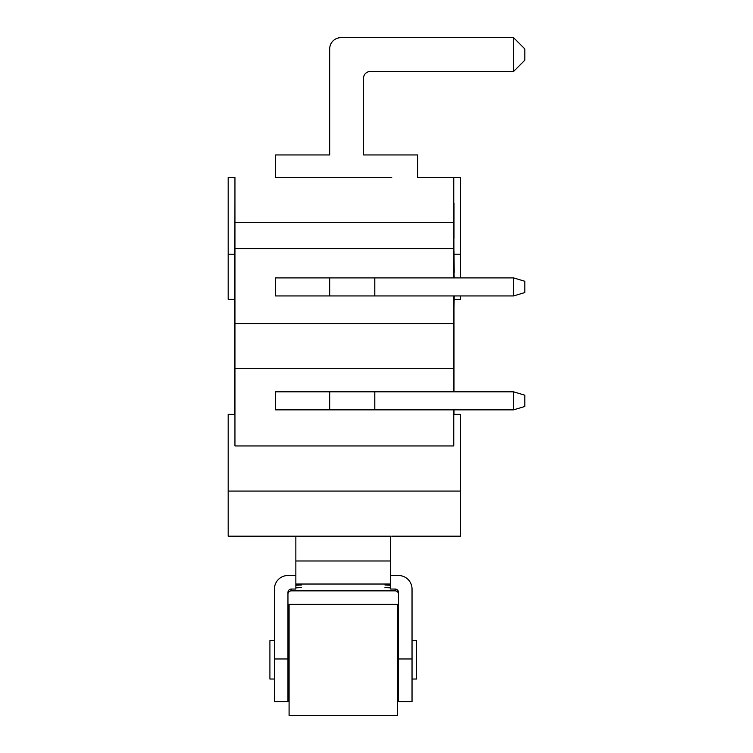 <?xml version="1.0" encoding="UTF-8"?>
<svg xmlns="http://www.w3.org/2000/svg" width="753" height="753" viewBox="0 0 753 753"><rect width="100%" height="100%" fill="white"/><g stroke="black" fill="none" stroke-linecap="round" stroke-linejoin="round"><path stroke-width="1.13" d="M295.854 584.723L301.492 584.996L295.854 585.269L295.854 584.027L390.6 584.027L390.6 589.044L395.109 589.044L395.109 590.851A3.379 3.379 180 0 1 398.497 594.23M234.945 536.183L295.854 536.183L295.854 584.027M390.6 575.508L398.497 575.508A13.535 13.535 180 0 1 412.032 589.044L412.032 658.96L398.497 658.96L398.497 592.423A3.379 3.379 -0 0 0 395.109 589.044M390.6 587.848L384.962 587.575L390.6 587.302L390.6 587.848M390.6 585.269L384.962 584.996L390.6 584.723M295.854 587.302L301.492 587.575L295.854 587.848L295.854 585.269M395.109 590.851L291.345 590.851L291.345 589.044L295.854 589.044L295.854 587.848M291.345 589.044A3.379 3.379 -0 0 0 287.957 592.423L287.957 658.96L274.421 658.96L274.421 701.589L287.957 701.589L287.957 658.96M287.957 594.23A3.379 3.379 180 0 1 291.345 590.851M295.854 536.183L390.6 536.183L390.6 560.985L295.854 560.985M390.6 584.027L390.6 560.985M274.421 658.96L274.421 589.044A13.535 13.535 180 0 1 287.957 575.508L295.854 575.508M398.497 658.96L398.497 701.589L412.032 701.589L412.032 658.96M412.032 679.027L416.541 679.027L416.541 640.681L412.032 640.681M397.368 715.35L397.368 604.367L289.086 604.367L289.086 715.35L397.368 715.35M274.421 640.681L269.913 640.681L269.913 679.027L274.421 679.027M234.945 414.366L228.178 414.366L228.178 536.183L390.6 536.183M374.796 391.814L513.537 391.814L524.822 395.193L524.822 406.469L513.537 409.858L374.796 409.858L374.796 391.814L275.551 391.814L275.551 409.858L374.796 409.858M513.537 409.858L513.537 391.814M329.692 409.858L329.692 391.814M234.72 299.327L228.178 299.327L228.178 177.51L234.945 177.51L234.945 445.945L453.758 445.945L453.758 409.858M453.758 391.814L453.758 295.938M234.945 368.688L453.758 368.688M374.796 277.895L513.537 277.895L524.822 281.274L524.822 292.559L513.537 295.938L374.796 295.938L374.796 277.895L275.551 277.895L275.551 295.938L374.796 295.938M513.537 295.938L513.537 277.895M329.692 295.938L329.692 277.895M234.945 323.574L453.758 323.574M453.758 277.895L453.758 177.51L460.525 177.51L460.525 277.895M234.945 248.565L453.758 248.565M301.492 177.51L275.551 177.51L275.551 154.949L329.692 154.949L329.692 48.926A11.276 11.276 0 0 1 340.968 37.65L513.537 37.65L513.537 71.488L524.822 60.212L524.822 48.926L513.537 37.65M417.67 177.51L453.758 177.51L417.67 177.51L417.67 154.949L363.53 154.949L363.53 78.256A6.768 6.768 0 0 1 370.297 71.488L513.537 71.488M234.945 200.063L234.72 414.366M453.984 277.895L453.758 200.063M453.984 391.814L453.984 295.938M453.984 414.366L453.984 409.858M453.984 351.359L453.984 386.355M453.984 272.407L454.21 277.895M453.984 307.403L454.21 295.938M453.984 251.417L454.21 272.407M453.984 203.423L453.984 238.419M453.758 414.366L460.525 414.366L460.525 536.183L391.729 536.183L453.758 536.183M460.525 295.938L460.525 299.327L454.21 299.327M275.551 177.51L391.729 177.51M453.984 222.624L234.72 222.624M228.178 491.069L460.525 491.069M228.178 254.203L234.72 254.203M460.525 254.203L454.21 254.203M289.086 644.069L287.957 644.069M289.086 675.648L287.957 675.648"/></g></svg>
